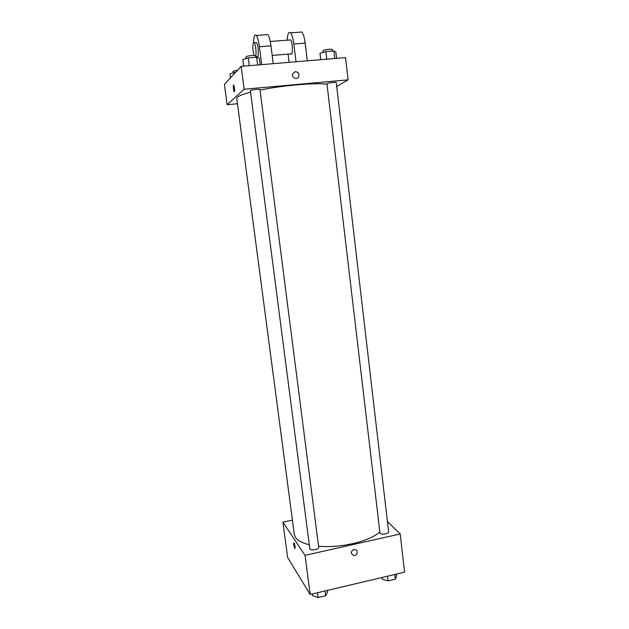 <?xml version="1.0" encoding="UTF-8"?>
<svg xmlns="http://www.w3.org/2000/svg" width="629" height="629" viewBox="0 0 629 629"><rect width="100%" height="100%" fill="white"/><g stroke="black" fill="none" stroke-linecap="round" stroke-linejoin="round"><path stroke-width="0.94" d="M387.417 521.527L400.201 533.958L404.589 572.154L310.176 594.476L287.618 557.491L282.893 522.156L292.131 520.175M400.201 533.958L305.057 555.352L310.176 594.476M351.304 553.276C351.375 550.988 352.531 549.746 354.787 549.565C358.648 549.707 357.469 556.154 353.679 555.619L351.304 553.276L353.679 555.619C357.469 556.154 358.648 549.707 354.787 549.565M250.468 92.227C243.486 94.051 239.138 95.71 237.44 97.204L236.763 98.47L294.293 534.359L295.488 537.394C297.682 540.57 302.25 543.008 309.193 544.706M318.541 546.176C340.022 548.402 369.655 541.404 379.672 532.032M305.057 555.352L282.893 522.156M380.002 533.282C381.394 535.004 389.092 533.769 388.628 531.898L336.248 82.635C336.421 81.888 328.11 82.824 326.938 83.673L380.002 533.282M309.838 548.952C310.915 550.878 319.21 549.392 318.699 547.364L259.966 89.609C260.139 88.807 251.128 89.766 250.358 90.631L309.838 548.952M293.02 524.665L237.235 102.055M294.034 542.78C295.143 545.87 295.41 547.796 294.836 548.551C293.704 545.532 293.413 543.582 293.979 542.709L294.034 542.78M260.029 90.057C282.209 85.465 314.704 82.658 326.805 84.168M241.151 66.36L345.541 57.609L348.096 79.852L336.696 86.48L348.096 79.852L244.138 89.239L227.132 104.705L237.149 103.761L227.132 104.705L224.411 84.38L241.151 66.36L244.138 89.239L227.132 104.705M327.363 590.411L327.583 592.117L325.649 595.757L318.125 597.55L312.637 595.655L312.409 593.941M325.036 590.961L325.649 595.757M317.503 592.738L318.125 597.55M396.459 574.08L396.647 575.755L395.35 579.191L388.117 580.905L382.29 579.16L382.094 577.477M394.8 574.474L395.35 579.191M387.566 576.18L388.117 580.905M235.671 72.264L230.002 73.852L230.521 77.799M234.939 72.327L235.018 72.956M233.068 72.901L232.934 71.274L237.644 70.133M260.194 64.763L259.368 58.316L256.624 57.223L248.266 57.907L242.786 59.669L243.627 66.147M256.624 57.223L257.615 64.976M248.266 57.907L249.273 65.675M246.104 58.599L245.978 56.869C246.725 55.784 255.783 54.872 255.641 55.902L255.822 57.286M336.57 58.363L335.839 52.05L333.857 50.918L325.861 51.57L319.964 53.347L320.711 59.692M333.857 50.918L334.746 58.513M325.861 51.57L326.758 59.181M323.054 52.419L323.039 50.611C324.194 49.557 332.544 48.645 332.395 49.597L332.56 51.028M233.603 85.135C233.092 86.818 233.265 88.988 234.13 91.653C233.288 90.592 232.934 83.909 233.799 85.277L234.491 87.95C234.766 90.718 234.641 91.952 234.13 91.653L234.13 91.653M295.316 71.651C298.099 71.965 299.262 73.562 298.814 76.439C297.525 80.559 291.101 77.823 292.642 73.797L295.316 71.651L292.642 73.797C291.101 77.823 297.525 80.559 298.814 76.439C299.262 73.562 298.099 71.965 295.316 71.651M348.096 79.852L244.138 89.239M273.214 63.671L270.965 45.807C270.203 40.146 269.157 36.403 267.828 34.579L266.004 34.713M289.592 39.989L290.598 39.91C292.925 42.182 293.004 56.838 290.708 53.897L272.168 55.407M288.074 54.11L289.088 62.342M287.123 40.177C287.555 33.754 288.711 31.316 290.582 32.865C292.013 34.666 293.098 38.377 293.845 44.006L296.015 61.76M255.657 42.615L256.522 42.552C258.582 44.863 258.991 59.637 256.939 56.641L255.751 56.744M253.542 42.552C253.786 36.238 254.721 33.872 256.349 35.444C257.615 37.276 258.637 41.034 259.415 46.711L261.695 64.638M254.022 55.454C252.677 49.88 252.512 45.587 253.511 42.583L254.226 42.725C255.594 44.219 256.616 53.677 255.696 56.303M299.75 32.173L301.849 32.008C303.327 33.809 304.436 37.504 305.167 43.118L307.306 60.816M305.883 49.054L304.703 40.004M270.965 45.807L259.415 46.711M305.167 43.118L293.845 44.006M270.266 41.483L290.598 39.91M254.226 42.725L256.522 42.552M267.828 34.579L256.349 35.444M301.849 32.008L290.582 32.865"/></g></svg>
